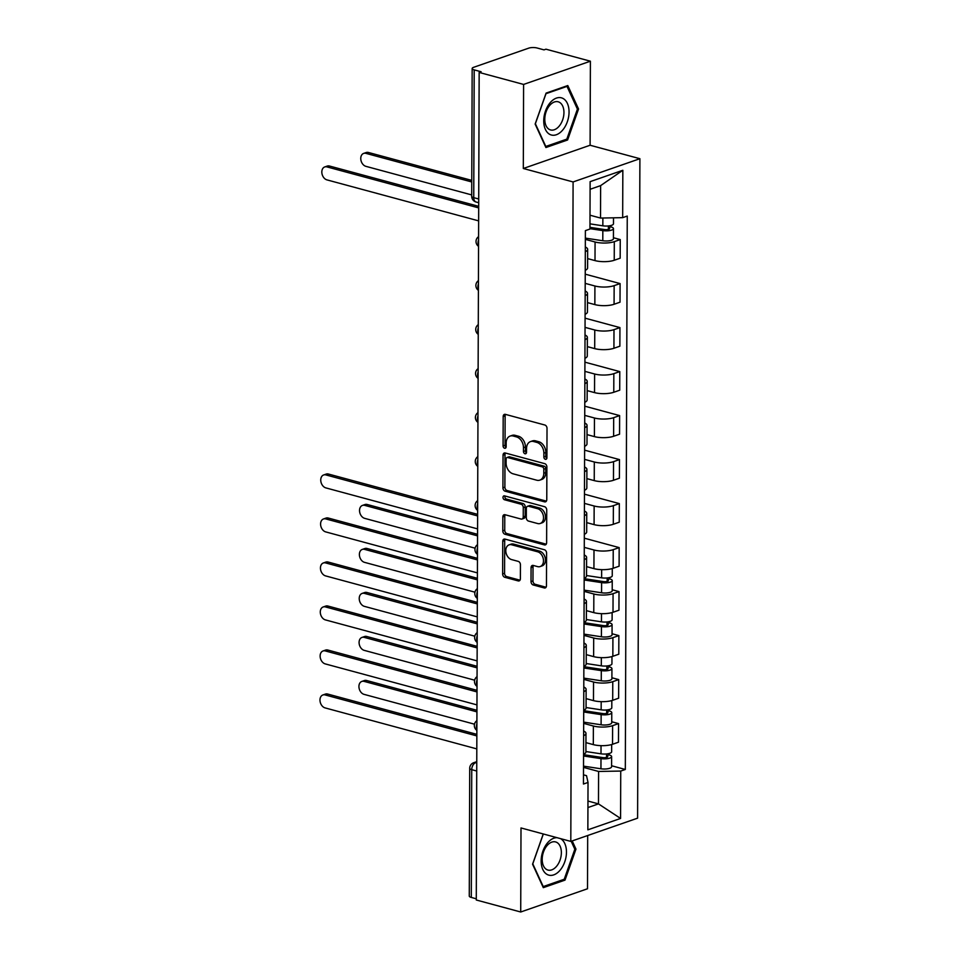 <?xml version="1.0" encoding="UTF-8"?>
<svg xmlns="http://www.w3.org/2000/svg" width="960" height="960" viewBox="0 0 960 960"><rect width="100%" height="100%" fill="white"/><g stroke="black" fill="none" stroke-linecap="round" stroke-linejoin="round"><path stroke-width="1.44" d="M545.376 459.324A2.04 1.464 -109.2 0 0 546.912 457.8L547.02 428.376A2.904 2.088 -109.2 0 0 544.836 425.016L505.38 414.36A2.904 2.088 -109.2 0 0 504.42 414.384A2.904 2.088 -109.2 0 0 503.184 416.532L503.076 445.956A2.04 1.464 -109.2 0 0 506.148 446.784L506.16 442.98A9.312 6.684 -109.2 0 1 510.12 436.08A9.312 6.684 -109.2 0 1 513.204 436.008L516.492 436.896A9.312 6.684 -109.2 0 1 523.476 447.66L523.464 451.464A2.04 1.464 -109.2 0 0 526.536 452.292L526.548 448.488A9.312 6.684 -109.2 0 1 530.508 441.588A9.312 6.684 -109.2 0 1 533.592 441.516L536.88 442.404A9.312 6.684 -109.2 0 1 543.864 453.156L543.852 456.972A2.04 1.464 -109.2 0 0 545.376 459.324M531.024 581.604A2.904 2.088 -109.2 0 0 533.196 584.964L544.272 587.952A2.904 2.088 -109.2 0 0 545.232 587.928A2.904 2.088 -109.2 0 0 546.468 585.78L546.588 553.104A2.904 2.088 -109.2 0 0 544.404 549.744L504.948 539.088A2.904 2.088 -109.2 0 0 503.988 539.112A2.904 2.088 -109.2 0 0 502.752 541.26L502.632 573.936A2.904 2.088 -109.2 0 0 504.816 577.296L518.184 580.908A2.904 2.088 -109.2 0 0 519.156 580.884A2.904 2.088 -109.2 0 0 520.392 578.724L520.44 564.744A2.904 2.088 -109.2 0 0 518.256 561.384L511.62 559.596A7.776 5.592 -109.2 0 1 505.932 552.324A7.776 5.592 -109.2 0 1 509.1 544.848A7.776 5.592 -109.2 0 1 511.68 544.788L537.648 551.796A7.776 5.592 -109.2 0 1 543.336 559.08A7.776 5.592 -109.2 0 1 540.18 566.556A7.776 5.592 -109.2 0 1 537.6 566.616L533.268 565.44A2.904 2.088 -109.2 0 0 532.308 565.464A2.904 2.088 -109.2 0 0 531.072 567.624L531.024 581.604L532.968 580.92A2.904 2.088 -109.2 0 0 535.152 584.28L546.084 587.244M523.308 168.492L590.1 145.248L590.4 61.2L523.596 84.432L523.308 168.492L573.096 181.944L570.804 841.404L521.004 827.952L520.716 912L476.28 900L479.16 72.432L481.116 71.748L474.192 69.888L473.748 197.652A5.928 3.708 105.1 0 0 476.088 202.02L478.704 202.728M523.596 84.432L479.16 72.432M544.572 501.852A2.904 2.088 -109.2 0 0 545.532 501.828A2.904 2.088 -109.2 0 0 546.768 499.668L546.888 467.004A2.904 2.088 -109.2 0 0 544.704 463.644L505.248 452.988A2.904 2.088 -109.2 0 0 504.288 453A2.904 2.088 -109.2 0 0 503.052 455.16L502.932 487.824A2.904 2.088 -109.2 0 0 505.116 491.184L544.572 501.852L546.3 501.24M546.732 510.06L546.624 542.724A2.904 2.088 -109.2 0 1 545.388 544.884A2.904 2.088 -109.2 0 1 544.416 544.896L504.972 534.24A2.904 2.088 -109.2 0 1 502.788 530.88L502.836 516.9A2.904 2.088 -109.2 0 1 504.072 514.74A2.904 2.088 -109.2 0 1 505.032 514.728L521.04 519.048A2.904 2.088 -109.2 0 0 522 519.024A2.904 2.088 -109.2 0 0 523.236 516.864L523.272 507.6A2.904 2.088 -109.2 0 0 521.088 504.228L504.432 499.728A2.04 1.464 -109.2 0 1 504.444 495.852L544.548 506.7A2.904 2.088 -109.2 0 1 546.732 510.06M590.4 61.2L545.964 49.188L544.008 49.872L537.096 48A5.928 1.812 0.2 0 0 528.732 48.144L473.616 67.32A5.928 1.812 0.2 0 0 472.164 68.508A5.928 1.812 0.2 0 0 474.192 69.888M590.1 145.248L639.9 158.7L637.596 818.16L570.804 841.404M520.716 912L587.508 888.768L587.688 835.524M476.28 898.788L471.3 897.444A5.928 1.812 -179.8 0 1 469.272 896.076L469.716 768.3A5.928 1.812 0.2 0 0 471.744 769.668L471.3 897.444M585.324 247.008A13.632 4.176 -179.8 0 1 587.664 249.36A13.632 4.176 -179.8 0 1 585.312 251.688M587.64 258.612L595.008 260.604A13.632 4.176 0.2 0 0 614.232 260.268L614.304 241.656A13.632 4.176 -179.8 0 1 595.068 241.992L585.348 239.364M614.304 241.656L620.244 239.58L613.428 237.744M585.24 270.312A13.632 4.176 0.2 0 0 587.604 267.972L587.664 249.36M614.232 260.268L620.172 258.204L620.244 239.58M585.168 291.012A13.632 4.176 -179.8 0 1 587.508 293.352A13.632 4.176 -179.8 0 1 585.156 295.692M585.228 274.164L620.088 283.584L614.148 285.648A13.632 4.176 -179.8 0 1 594.912 285.996L585.192 283.368M585.084 314.304A13.632 4.176 0.2 0 0 587.448 311.976L587.508 293.352M587.484 302.616L594.852 304.608A13.632 4.176 0.2 0 0 614.076 304.272L620.016 302.196L620.088 283.584M585.012 335.004A13.632 4.176 -179.8 0 1 587.364 337.356A13.632 4.176 -179.8 0 1 585 339.696M585.072 318.168L619.932 327.588L613.992 329.652A13.632 4.176 -179.8 0 1 594.768 330L585.048 327.372M584.94 358.308A13.632 4.176 0.2 0 0 587.292 355.98L587.364 337.356M587.328 346.62L594.696 348.612A13.632 4.176 0.2 0 0 613.932 348.264L619.872 346.2L619.932 327.588M584.868 379.008A13.632 4.176 -179.8 0 1 587.208 381.36A13.632 4.176 -179.8 0 1 584.844 383.7M584.916 362.172L619.776 371.592L613.836 373.656A13.632 4.176 -179.8 0 1 594.612 373.992L584.892 371.364M584.784 402.312A13.632 4.176 0.2 0 0 587.136 399.972L587.208 381.36M587.172 390.624L594.54 392.616A13.632 4.176 0.2 0 0 613.776 392.268L619.716 390.204L619.776 371.592M584.712 423.012A13.632 4.176 -179.8 0 1 587.052 425.364A13.632 4.176 -179.8 0 1 584.688 427.692M584.772 406.176L619.62 415.584L613.68 417.66A13.632 4.176 -179.8 0 1 594.456 417.996L584.736 415.368M584.628 446.316A13.632 4.176 0.2 0 0 586.992 443.976L587.052 425.364M587.016 434.616L594.396 436.608A13.632 4.176 0.2 0 0 613.62 436.272L619.56 434.208L619.62 415.584M584.556 467.016A13.632 4.176 -179.8 0 1 586.896 469.368A13.632 4.176 -179.8 0 1 584.544 471.696M584.616 450.168L619.476 459.588L613.536 461.652A13.632 4.176 -179.8 0 1 594.3 462L584.58 459.372M584.472 490.308A13.632 4.176 0.2 0 0 586.836 487.98L586.896 469.368M586.872 478.62L594.24 480.612A13.632 4.176 0.2 0 0 613.464 480.276L619.404 478.212L619.476 459.588M584.4 511.008A13.632 4.176 -179.8 0 1 586.74 513.36A13.632 4.176 -179.8 0 1 584.388 515.7M584.46 494.172L619.32 503.592L613.38 505.656A13.632 4.176 -179.8 0 1 594.144 506.004L584.424 503.376M584.316 534.312A13.632 4.176 0.2 0 0 586.68 531.984L586.74 513.36M586.716 522.624L594.084 524.616A13.632 4.176 0.2 0 0 613.308 524.28L619.248 522.204L619.32 503.592M584.244 555.012A13.632 4.176 -179.8 0 1 586.596 557.364A13.632 4.176 -179.8 0 1 584.232 559.704M584.304 538.176L619.164 547.596L613.224 549.66A13.632 4.176 -179.8 0 1 594 549.996L584.28 547.38M584.172 578.316A13.632 4.176 0.2 0 0 586.524 575.976L586.596 557.364M586.56 566.628L593.928 568.62A13.632 4.176 0.2 0 0 613.164 568.272L619.104 566.208L619.164 547.596M584.1 599.016A13.632 4.176 -179.8 0 1 586.44 601.368A13.632 4.176 -179.8 0 1 584.076 603.696M612.204 589.752L619.008 591.6L613.068 593.664A13.632 4.176 -179.8 0 1 593.844 594L584.124 591.372M584.016 622.32A13.632 4.176 0.2 0 0 586.368 619.98L586.44 601.368M586.404 610.632L593.772 612.624A13.632 4.176 0.2 0 0 613.008 612.276L618.948 610.212L619.008 591.6M583.944 643.02A13.632 4.176 -179.8 0 1 586.284 645.372A13.632 4.176 -179.8 0 1 583.92 647.7M612.048 633.756L618.852 635.592L612.912 637.668A13.632 4.176 -179.8 0 1 593.688 638.004L583.968 635.376M583.86 666.324A13.632 4.176 0.2 0 0 586.224 663.984L586.284 645.372M586.248 654.624L593.628 656.616A13.632 4.176 0.2 0 0 612.852 656.28L618.792 654.216L618.852 635.592M583.788 687.024A13.632 4.176 -179.8 0 1 586.128 689.364A13.632 4.176 -179.8 0 1 583.776 691.704M611.892 677.76L618.708 679.596L612.768 681.66A13.632 4.176 -179.8 0 1 593.532 682.008L583.812 679.38M583.704 710.316A13.632 4.176 0.2 0 0 586.068 707.988L586.128 689.364M586.104 698.628L593.472 700.62A13.632 4.176 0.2 0 0 612.696 700.284L618.636 698.208L618.708 679.596M583.632 731.016A13.632 4.176 -179.8 0 1 585.972 733.368A13.632 4.176 -179.8 0 1 583.62 735.708M611.748 721.764L618.552 723.6L612.612 725.664A13.632 4.176 -179.8 0 1 593.376 726.012L583.656 723.384M583.548 754.32A13.632 4.176 0.2 0 0 585.912 751.992L585.972 733.368M585.948 742.632L593.316 744.624A13.632 4.176 0.2 0 0 612.54 744.276L618.48 742.212L618.552 723.6M590.004 215.208L600.516 218.052L600.636 185.616L590.1 189.288M587.94 807.552L598.476 803.892L598.584 771.456L620.736 771.06L620.58 818.448L587.856 829.836L588.024 782.448L583.452 784.032L585.384 230.64L589.956 229.044L590.124 181.656L622.836 170.28L622.668 217.656L600.516 218.052M620.736 771.06L625.32 769.476L627.252 216.072L622.668 217.656M573.096 181.944L639.9 158.7M567.6 139.98L578.544 108.984L567.792 85.548L546.096 93.096L535.14 124.08L545.904 147.528L567.6 139.98L565.788 139.488M543.252 833.952L532.56 864.216L543.312 887.652L565.02 880.104L575.964 849.108L572.196 840.912M587.964 801.048L598.476 803.892L620.58 818.448M583.476 774.84L586.512 775.656L588.024 782.448M598.584 771.456L583.512 767.376M611.592 765.756L625.32 769.476M622.836 170.28L600.636 185.616M577.212 108.624L578.544 108.984M574.62 848.748L575.964 849.108M563.208 879.612L565.02 880.104M546.828 458.412A2.04 1.464 -109.2 0 1 545.796 456.288L545.808 452.484A9.312 6.684 -109.2 0 0 538.824 441.732L536.88 442.404M530.508 441.588L532.452 440.916A9.312 6.684 -109.2 0 1 535.536 440.844L538.824 441.732M510.12 436.08L512.064 435.408A9.312 6.684 -109.2 0 1 515.16 435.336L518.448 436.224A9.312 6.684 -109.2 0 1 525.42 446.976L525.408 450.78A2.04 1.464 -109.2 0 0 526.452 452.904M505.524 414.396A2.904 2.088 -109.2 0 0 505.128 415.86L505.032 445.272A2.04 1.464 -109.2 0 0 506.064 447.396M505.392 453.024A2.904 2.088 -109.2 0 0 504.996 454.488L504.888 487.152A2.904 2.088 -109.2 0 0 507.06 490.512L546.384 501.132M543.804 469.224A2.04 1.464 -109.2 0 0 542.28 466.872L507.648 457.512A2.04 1.464 -109.2 0 0 506.112 459.036L506.088 463.044A9.312 6.684 -109.2 0 0 513.072 473.808L536.748 480.204A9.312 6.684 -109.2 0 0 539.832 480.132A9.312 6.684 -109.2 0 0 543.792 473.232L543.804 469.224L545.748 468.54A2.04 1.464 -109.2 0 0 544.224 466.188L542.28 466.872M506.976 457.524L508.92 456.852A2.04 1.464 -109.2 0 1 509.592 456.828L544.224 466.188M539.832 480.132L541.788 479.448A9.312 6.684 -109.2 0 0 545.736 472.56L543.792 473.232M545.748 468.54L545.736 472.56M546.228 544.188L506.916 533.568L504.972 534.24M505.176 514.764A2.904 2.088 -109.2 0 0 504.78 516.228L504.732 530.208A2.904 2.088 -109.2 0 0 506.916 533.568M522 519.024L523.944 518.352A2.904 2.088 -109.2 0 0 525.18 516.192L525.216 506.916A2.904 2.088 -109.2 0 0 523.032 503.556L506.376 499.056L504.432 499.728M504.972 495.996A2.04 1.464 -109.2 0 0 506.376 499.056M537.636 523.536A7.776 5.592 -109.2 0 0 540.216 523.476A7.776 5.592 -109.2 0 0 543.384 516A7.776 5.592 -109.2 0 0 537.684 508.716L528.54 506.244A2.904 2.088 -109.2 0 0 527.568 506.268A2.904 2.088 -109.2 0 0 526.332 508.428L526.308 517.704A2.904 2.088 -109.2 0 0 528.492 521.064L537.636 523.536M540.216 523.476L542.172 522.792A7.776 5.592 -109.2 0 0 545.328 515.316A7.776 5.592 -109.2 0 0 539.64 508.044L537.684 508.716M527.568 506.268L529.524 505.596A2.904 2.088 -109.2 0 1 530.484 505.572L539.64 508.044M533.4 565.476A2.904 2.088 -109.2 0 0 533.016 566.94L532.968 580.92M540.18 566.556L542.124 565.872A7.776 5.592 -109.2 0 0 545.292 558.396A7.776 5.592 -109.2 0 0 539.592 551.124L537.648 551.796M509.1 544.848L511.044 544.164A7.776 5.592 -109.2 0 1 513.624 544.104L539.592 551.124M505.08 539.124A2.904 2.088 -109.2 0 0 504.696 540.588L504.576 573.252A2.904 2.088 -109.2 0 0 506.76 576.612L519.996 580.188M589.968 227.352L604.512 229.548A3.552 1.092 0.2 0 0 609.612 228.588A3.552 1.092 0.2 0 0 608.388 227.76L610.92 226.884A7.404 2.268 0.2 0 1 613.464 228.6L613.428 238.752A7.404 2.268 0.2 0 1 602.796 240.756L585.348 238.116M589.956 228.66L602.832 230.604A7.404 2.268 0.2 0 0 613.464 228.6M608.4 225.948L608.388 229.404M471.768 181.956L365.928 153.36A6.816 4.896 -109.2 0 0 363.66 153.408A6.816 4.896 -109.2 0 0 360.888 159.96A6.816 4.896 -109.2 0 0 365.88 166.332L471.72 194.928M589.98 223.86L602.844 225.816A7.404 2.268 0.2 0 0 613.476 223.812L613.5 217.824M363.66 153.408L366.192 152.532A6.816 4.896 70.8 0 1 368.46 152.484L471.768 180.396M610.932 225.504L610.92 226.884M478.692 207.9L326.976 166.908A6.816 4.896 -109.2 0 0 324.708 166.956L327.24 166.08A6.816 4.896 70.8 0 1 329.508 166.032L478.692 206.34M324.708 166.956A6.816 4.896 -109.2 0 0 321.948 173.508A6.816 4.896 -109.2 0 0 326.928 179.88L478.644 220.872M550.128 102.744A19.26 12.036 105.1 0 0 545.4 129.396A19.26 12.036 105.1 0 0 562.668 130.092A19.26 12.036 105.1 0 0 567.396 103.44A19.26 12.036 105.1 0 0 550.128 102.744M549.612 105.516A14.58 9.108 105.1 0 0 544.8 120.036A14.58 9.108 105.1 0 0 550.56 129.948A14.58 9.108 105.1 0 0 559.116 126.216A14.58 9.108 105.1 0 0 563.928 111.696A14.58 9.108 105.1 0 0 558.168 101.784A14.58 9.108 105.1 0 0 549.612 105.516M577.428 109.104L566.82 139.128L545.796 146.448L535.368 123.732L545.976 93.696L567 86.388L577.428 109.104M566.088 86.136L567 86.388M557.064 837.684A19.26 12.036 105.1 0 0 547.536 842.868A19.26 12.036 105.1 0 0 542.82 869.52A19.26 12.036 105.1 0 0 560.088 870.216A19.26 12.036 105.1 0 0 560.496 838.62M547.032 845.64A14.58 9.108 105.1 0 0 542.208 860.16A14.58 9.108 105.1 0 0 547.98 870.072A14.58 9.108 105.1 0 0 556.536 866.34A14.58 9.108 105.1 0 0 561.348 851.832A14.58 9.108 105.1 0 0 555.588 841.92A14.58 9.108 105.1 0 0 547.032 845.64M571.188 841.26L574.836 849.228L564.24 879.252L543.216 886.572L532.788 863.856L543.336 833.976M584.16 578.664L603.276 581.568A3.552 1.092 0.2 0 0 608.388 580.596A3.552 1.092 0.2 0 0 607.164 579.78L609.696 578.892A7.404 2.268 0.2 0 1 612.24 580.608L612.204 590.772A7.404 2.268 0.2 0 1 601.56 592.776L584.124 590.136M584.16 579.984L601.596 582.624A7.404 2.268 0.2 0 0 612.24 580.608M607.176 577.956L607.164 581.412M477.552 535.86L364.692 505.368A6.816 4.896 -109.2 0 0 362.436 505.428A6.816 4.896 -109.2 0 0 359.664 511.968A6.816 4.896 -109.2 0 0 364.656 518.352L475.104 548.184M586.524 575.544L601.62 577.824A7.404 2.268 0.2 0 0 612.252 575.82L612.276 568.56M362.436 505.428L364.968 504.54A6.816 4.896 70.8 0 1 367.224 504.492L477.552 534.3M609.696 577.524L609.696 578.892M584.016 622.668L603.12 625.56A3.552 1.092 0.2 0 0 608.232 624.6A3.552 1.092 0.2 0 0 607.008 623.772L609.54 622.896A7.404 2.268 0.2 0 1 612.084 624.612L612.048 634.764A7.404 2.268 0.2 0 1 601.416 636.78L583.968 634.128M584.004 623.976L601.452 626.616A7.404 2.268 0.2 0 0 612.084 624.612M607.02 621.96L607.008 625.416M477.396 579.864L364.536 549.372A6.816 4.896 -109.2 0 0 362.28 549.42A6.816 4.896 -109.2 0 0 359.508 555.972A6.816 4.896 -109.2 0 0 364.5 562.344L474.948 592.188M586.38 619.536L601.464 621.828A7.404 2.268 0.2 0 0 612.096 619.824L612.12 612.552M362.28 549.42L364.812 548.544A6.816 4.896 70.8 0 1 367.068 548.496L477.396 578.304M609.552 621.516L609.54 622.896M583.86 666.672L602.976 669.564A3.552 1.092 0.2 0 0 608.076 668.604A3.552 1.092 0.2 0 0 606.852 667.776L609.384 666.9A7.404 2.268 0.2 0 1 611.928 668.616L611.892 678.768A7.404 2.268 0.2 0 1 601.26 680.772L583.812 678.132M583.848 667.98L601.296 670.62A7.404 2.268 0.2 0 0 611.928 668.616M606.864 665.952L606.852 669.42M477.24 623.868L364.392 593.376A6.816 4.896 -109.2 0 0 362.124 593.424A6.816 4.896 -109.2 0 0 359.352 599.976A6.816 4.896 -109.2 0 0 364.344 606.348L474.792 636.192M586.224 663.54L601.308 665.832A7.404 2.268 0.2 0 0 611.94 663.816L611.964 656.556M362.124 593.424L364.656 592.548A6.816 4.896 70.8 0 1 366.924 592.488L477.24 622.296M609.396 665.52L609.384 666.9M583.704 710.676L602.82 713.568A3.552 1.092 0.2 0 0 607.92 712.608A3.552 1.092 0.2 0 0 606.708 711.78L609.24 710.892A7.404 2.268 0.2 0 1 611.772 712.62L611.736 722.772A7.404 2.268 0.2 0 1 601.104 724.776L583.668 722.136M583.704 711.984L601.14 714.624A7.404 2.268 0.2 0 0 611.772 712.62M606.708 709.956L606.696 713.424M477.084 667.86L364.236 637.38A6.816 4.896 -109.2 0 0 361.968 637.428A6.816 4.896 -109.2 0 0 359.208 643.98A6.816 4.896 -109.2 0 0 364.188 650.352L474.636 680.196M586.068 707.544L601.152 709.824A7.404 2.268 0.2 0 0 611.796 707.82L611.82 700.56M361.968 637.428L364.5 636.552A6.816 4.896 70.8 0 1 366.768 636.492L477.096 666.3M609.24 709.524L609.24 710.892M583.548 754.68L602.664 757.572A3.552 1.092 0.2 0 0 607.764 756.6A3.552 1.092 0.2 0 0 606.552 755.784L609.084 754.896A7.404 2.268 0.2 0 1 611.616 756.624L611.58 766.776A7.404 2.268 0.2 0 1 600.948 768.78L583.512 766.14M583.548 755.988L600.984 758.628A7.404 2.268 0.2 0 0 611.616 756.624M606.552 753.96L606.54 757.428M476.928 711.864L364.08 681.372A6.816 4.896 -109.2 0 0 361.824 681.432A6.816 4.896 -109.2 0 0 359.052 687.972A6.816 4.896 -109.2 0 0 364.032 694.356L474.492 724.188M585.912 751.548L601.008 753.828A7.404 2.268 0.2 0 0 611.64 751.824L611.664 744.564M361.824 681.432L364.356 680.544A6.816 4.896 70.8 0 1 366.612 680.496L476.94 710.304M609.084 753.528L609.084 754.896M477.612 515.916L325.896 474.924A6.816 4.896 -109.2 0 0 323.64 474.972L326.172 474.096A6.816 4.896 70.8 0 1 328.428 474.036L477.624 514.344M323.64 474.972A6.816 4.896 -109.2 0 0 320.868 481.524A6.816 4.896 -109.2 0 0 325.86 487.896L477.576 528.888M477.468 559.908L325.752 518.916A6.816 4.896 -109.2 0 0 323.484 518.976L326.016 518.088A6.816 4.896 70.8 0 1 328.284 518.04L477.468 558.348M323.484 518.976A6.816 4.896 -109.2 0 0 320.712 525.528A6.816 4.896 -109.2 0 0 325.704 531.9L477.42 572.892M477.312 603.912L325.596 562.92A6.816 4.896 -109.2 0 0 323.328 562.98L325.86 562.092A6.816 4.896 70.8 0 1 328.128 562.044L477.312 602.352M323.328 562.98A6.816 4.896 -109.2 0 0 320.568 569.52A6.816 4.896 -109.2 0 0 325.548 575.892L477.264 616.884M477.156 647.916L325.44 606.924A6.816 4.896 -109.2 0 0 323.172 606.972L325.704 606.096A6.816 4.896 70.8 0 1 327.972 606.048L477.156 646.356M323.172 606.972A6.816 4.896 -109.2 0 0 320.412 613.524A6.816 4.896 -109.2 0 0 325.392 619.896L477.108 660.888M477 691.92L325.284 650.928A6.816 4.896 -109.2 0 0 323.028 650.976L325.56 650.1A6.816 4.896 70.8 0 1 327.816 650.04L477.012 690.348M323.028 650.976A6.816 4.896 -109.2 0 0 320.256 657.528A6.816 4.896 -109.2 0 0 325.236 663.9L476.952 704.892M476.844 735.912L325.128 694.932A6.816 4.896 -109.2 0 0 322.872 694.98L325.404 694.092A6.816 4.896 70.8 0 1 327.66 694.044L476.856 734.352M322.872 694.98A6.816 4.896 -109.2 0 0 320.1 701.532A6.816 4.896 -109.2 0 0 325.092 707.904L476.808 748.896M476.76 762.3L475.656 762.672A5.928 3.708 105.1 0 0 471.744 769.668L476.724 771.024M476.748 762.972L475.656 762.672A5.928 4.26 70.8 0 0 473.7 762.72A5.928 5.928 0 0 0 469.716 768.3M612.696 700.284L612.768 681.66M612.852 656.28L612.912 637.668M613.008 612.276L613.068 593.664M613.164 568.272L613.224 549.66M613.308 524.28L613.38 505.656M613.464 480.276L613.536 461.652M613.62 436.272L613.68 417.66M613.776 392.268L613.836 373.656M613.932 348.264L613.992 329.652M614.076 304.272L614.148 285.648M612.54 744.276L612.612 725.664M593.316 744.624L593.376 726.012M593.472 700.62L593.532 682.008M593.628 656.616L593.688 638.004M593.772 612.624L593.844 594M593.928 568.62L594 549.996M594.084 524.616L594.144 506.004M594.24 480.612L594.3 462M594.396 436.608L594.456 417.996M594.54 392.616L594.612 373.992M594.696 348.612L594.768 330M594.852 304.608L594.912 285.996M595.008 260.604L595.068 241.992M478.584 239.88A5.928 3.708 105.1 0 0 478.56 245.484M478.428 283.884A5.928 3.708 105.1 0 0 478.404 289.488M478.272 327.888A5.928 3.708 105.1 0 0 478.248 333.492M478.116 371.892A5.928 3.708 105.1 0 0 478.104 377.496M477.96 415.884A5.928 3.708 105.1 0 0 477.948 421.488M477.816 459.888A5.928 3.708 105.1 0 0 477.792 465.492M477.66 503.892A5.928 3.708 105.1 0 0 477.636 509.496M477.504 547.896A5.928 3.708 105.1 0 0 477.48 553.5M477.348 591.9A5.928 3.708 105.1 0 0 477.336 597.492M477.192 635.892A5.928 3.708 105.1 0 0 477.18 641.496M477.048 679.896A5.928 3.708 105.1 0 0 477.024 685.5M476.892 723.9A5.928 3.708 105.1 0 0 476.868 729.504M478.716 198.996L473.748 197.652A5.928 1.812 0.2 0 1 471.708 196.284A5.928 5.928 0 0 0 476.088 202.02M545.808 452.484L543.864 453.156M535.536 440.844L533.592 441.516M525.408 450.78L523.464 451.464M525.42 446.976L523.476 447.66M518.448 436.224L516.492 436.896M515.16 435.336L513.204 436.008M505.032 445.272L503.076 445.956M505.128 415.86L503.184 416.532M545.796 456.288L543.852 456.972M507.06 490.512L505.116 491.184M504.888 487.152L502.932 487.824M504.996 454.488L503.052 455.16M509.592 456.828L507.648 457.512M546.156 544.296L544.416 544.896M504.732 530.208L502.788 530.88M504.78 516.228L502.836 516.9M525.18 516.192L523.236 516.864M525.216 506.916L523.272 507.6M523.032 503.556L521.088 504.228M530.484 505.572L528.54 506.244M533.016 566.94L531.072 567.624M513.624 544.104L511.68 544.788M519.924 580.308L518.184 580.908M506.76 576.612L504.816 577.296M504.576 573.252L502.632 573.936M504.696 540.588L502.752 541.26M546 587.352L544.272 587.952M535.152 584.28L533.196 584.964M602.832 230.604L602.796 240.756M602.868 218.016L602.844 225.816M368.46 152.484L365.928 153.36M326.976 166.908L329.508 166.032M601.596 582.624L601.56 592.776M601.644 569.652L601.62 577.824M367.224 504.492L364.692 505.368M601.452 626.616L601.416 636.78M601.488 613.656L601.464 621.828M367.068 548.496L364.536 549.372M601.296 670.62L601.26 680.772M601.332 657.66L601.308 665.832M366.924 592.488L364.392 593.376M601.14 714.624L601.104 724.776M601.188 701.652L601.152 709.824M366.768 636.492L364.236 637.38M600.984 758.628L600.948 768.78M601.032 745.656L601.008 753.828M366.612 680.496L364.08 681.372M325.896 474.924L328.428 474.036M325.752 518.916L328.284 518.04M325.596 562.92L328.128 562.044M325.44 606.924L327.972 606.048M325.284 650.928L327.816 650.04M325.128 694.932L327.66 694.044M478.596 236.628A5.928 5.928 0 0 0 478.56 246.372M478.44 280.632A5.928 5.928 0 0 0 478.404 290.364M478.284 324.636A5.928 5.928 0 0 0 478.248 334.368M478.128 368.628A5.928 5.928 0 0 0 478.092 378.372M477.972 412.632A5.928 5.928 0 0 0 477.948 422.376M477.828 456.636A5.928 5.928 0 0 0 477.792 466.368M477.672 500.64A5.928 5.928 0 0 0 477.636 510.372M477.516 544.632A5.928 5.928 0 0 0 477.48 554.376M477.36 588.636A5.928 5.928 0 0 0 477.324 598.38M477.204 632.64A5.928 5.928 0 0 0 477.18 642.384M477.06 676.644A5.928 5.928 0 0 0 477.024 686.376M476.904 720.648A5.928 5.928 0 0 0 476.868 730.38M473.7 762.72L476.76 761.652M471.708 196.284L472.164 68.508"/></g></svg>
